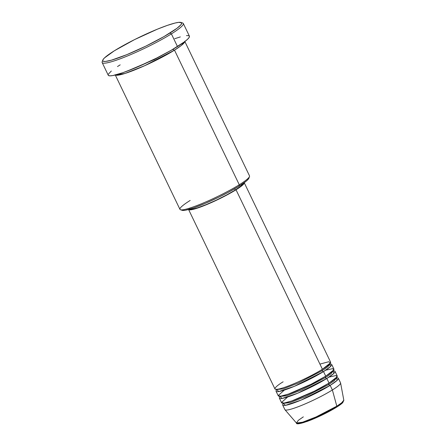 <?xml version="1.0" encoding="UTF-8"?>
<svg xmlns="http://www.w3.org/2000/svg" width="446" height="446" viewBox="0 0 446 446"><rect width="100%" height="100%" fill="white"/><g stroke="black" fill="none" stroke-linecap="round" stroke-linejoin="round"><path stroke-width="0.67" d="M282.692 405.046A30.88 3.819 154.3 0 1 283.361 403.524L285.496 405.336L301 400.123L330.163 385.377A30.88 3.819 154.3 0 1 300.576 400.302A30.88 3.819 154.3 0 1 282.692 405.046L284.91 409.651A30.88 3.819 -25.7 0 0 302.795 404.901A30.88 3.819 -25.7 0 0 332.376 389.982L330.163 385.377L337.031 380.444L336.741 377.834A30.88 3.819 154.3 0 1 338.347 378.264A30.88 3.819 154.3 0 1 330.163 385.377A1.288 0.842 58.1 0 1 328.791 384.491L305.036 396.817L289.8 402.688L283.299 403.34L289.8 402.688L305.036 396.817L328.791 384.491A1.288 0.842 58.1 0 1 328.825 383.22A1.288 0.842 -121.9 0 0 328.791 384.491A1.288 0.842 -121.9 0 0 330.163 385.377L332.376 389.982A30.88 3.819 154.3 0 0 340.599 382.986L343.816 400.207L341.591 402.877L336.814 406.167A1.288 0.842 58.1 0 1 336.563 407.209A1.288 0.842 58.1 0 1 336.435 407.27A1.288 0.842 -121.9 0 0 336.563 407.209A1.288 0.842 -121.9 0 0 336.814 406.167A26.308 3.25 -25.7 0 0 343.816 400.207L342.773 402.61C341.586 403.842 339.512 405.375 336.557 407.209C328.97 411.831 320.451 416.085 310.985 419.981C301.033 423.711 296.183 424.72 296.428 423.014A26.308 3.25 -25.7 0 0 311.977 418.722A26.308 3.25 -25.7 0 0 336.814 406.167L332.376 389.982L336.814 406.167L316.097 416.943L302.594 422.206L296.428 423.014L298.313 420.349L303.341 416.859M283.126 381.821C276.548 385.678 268.721 392.346 282.987 387.869C297.8 383.053 317.418 372.622 322.413 369.271A30.88 3.819 -25.7 0 0 330.592 362.152L244.213 182.665M331.701 364.454A30.88 3.819 154.3 0 0 330.096 364.031L330.386 366.634L323.517 371.574A1.288 0.842 58.1 0 1 322.146 370.682A1.288 0.842 58.1 0 1 322.179 369.416A1.288 0.842 -121.9 0 0 322.146 370.682L298.391 383.008L283.154 388.879L276.654 389.531L283.154 388.879L298.391 383.008L322.146 370.682A1.288 0.842 -121.9 0 0 323.517 371.574L294.354 386.32L278.85 391.527L276.715 389.72A30.88 3.819 154.3 0 0 276.046 391.242L278.265 395.842A30.88 3.819 -25.7 0 0 296.15 391.097A30.88 3.819 -25.7 0 0 325.736 376.173A30.88 3.819 -25.7 0 0 333.915 369.059L331.701 364.454A30.88 3.819 154.3 0 1 323.517 371.574L325.736 376.173L323.517 371.574A30.88 3.819 154.3 0 1 293.931 386.492A30.88 3.819 154.3 0 1 276.046 391.242M284.303 390.105L278.215 395.569L280.662 396.193L288.568 394.013L311.124 384.229L325.736 376.173L333.686 370.013L332.727 368.625L325.664 370.197M279.653 396.098L279.976 396.433L286.477 395.78L301.713 389.91L325.468 377.584A1.288 0.842 58.1 0 1 325.502 376.318A1.288 0.842 -121.9 0 0 325.468 377.584L301.713 389.91L286.477 395.78L279.932 396.265M335.024 371.356A30.88 3.819 154.3 0 0 333.418 370.933L333.708 373.542L326.84 378.476A1.288 0.842 58.1 0 1 325.468 377.584A1.288 0.842 -121.9 0 0 326.84 378.476L297.677 393.221L282.173 398.434L280.038 396.622A30.88 3.819 154.3 0 0 279.369 398.144L281.588 402.744A30.88 3.819 -25.7 0 0 299.472 397.999A30.88 3.819 -25.7 0 0 329.059 383.075A30.88 3.819 -25.7 0 0 337.237 375.961L335.024 371.356A30.88 3.819 154.3 0 1 326.84 378.476L329.059 383.075L326.84 378.476A30.88 3.819 154.3 0 1 297.253 393.394A30.88 3.819 154.3 0 1 279.369 398.144M287.625 397.007L281.538 402.476L283.985 403.095L291.89 400.915L314.447 391.136L329.059 383.075L337.009 376.915L336.05 375.526L328.986 377.099M283.299 403.335L282.976 403M115.157 74.733L179.944 209.347A38.601 4.772 -25.7 0 0 202.294 203.415A38.601 4.772 -25.7 0 0 239.279 184.761L174.492 50.147L181.288 45.492L184.783 41.589A38.601 4.772 154.3 0 1 174.492 50.147A1.288 0.842 58.1 0 1 173.12 49.255L154.483 59.485L126.302 71.466L154.483 59.485L173.12 49.255A1.288 0.842 58.1 0 1 173.087 49.183A1.288 0.842 -121.9 0 0 173.12 49.255A1.288 0.842 -121.9 0 0 174.492 50.147L239.279 184.761L239.017 186.172A37.313 4.611 -25.7 0 0 248.89 178.222L249.498 176.532A38.601 4.772 154.3 0 1 239.279 184.761A38.601 4.772 -25.7 0 0 249.509 175.869L184.722 41.249M102.162 62.563L108.25 75.223A45.035 5.564 -25.7 0 0 134.33 68.299A45.035 5.564 -25.7 0 0 177.48 46.54L171.387 33.879A45.035 5.564 -25.7 0 0 182.704 23.03L181.009 22.451A43.747 5.408 154.3 0 1 170.015 32.993L171.387 33.879L177.48 46.54A45.035 5.564 -25.7 0 0 189.411 36.159L183.323 23.504A45.035 5.564 154.3 0 1 171.387 33.879A45.035 5.564 154.3 0 1 128.242 55.644A45.035 5.564 154.3 0 1 102.162 62.563A45.035 5.564 154.3 0 1 102.747 60.818M102.781 60.104L102.173 61.788A45.035 5.564 -25.7 0 0 125.9 56.603A45.035 5.564 -25.7 0 0 171.387 33.879L170.015 32.993A43.747 5.408 154.3 0 1 125.828 55.064A43.747 5.408 154.3 0 1 102.781 60.104A43.747 5.408 154.3 0 1 114.36 50.777L104.436 57.952L102.898 59.831L102.875 61.018L103.427 61.336L105.652 61.414L111.572 60.126L126.948 54.607L145.926 46.083L164.016 36.566L176.95 28.31L180.892 24.792L181.678 23.253L181.5 22.752L178.723 22.356L175.1 23.03L167.345 25.389L157.421 29.163L134.614 39.583L114.36 50.777A43.747 5.408 154.3 0 1 153.942 30.612A43.747 5.408 154.3 0 1 181.009 22.451M174.492 50.147L144.733 65.679L125.025 73.451L115.386 74.989A38.601 4.772 154.3 0 0 138.656 68.322A38.601 4.772 154.3 0 0 174.492 50.147M188.513 209.207L189.026 209.793L193.157 209.369L205.628 205.037L221.729 197.684L236.029 189.784L322.413 369.271L236.029 189.784L242.106 185.547L243.706 183.997L244.23 182.698A30.88 3.819 154.3 0 1 236.029 189.784A30.88 3.819 154.3 0 1 206.565 204.653A30.88 3.819 154.3 0 1 188.574 209.481M189.907 209.102A29.598 3.657 -25.7 0 0 207.78 203.961A29.598 3.657 -25.7 0 0 235.209 190.046L234.618 188.809L235.209 190.046A29.598 3.657 -25.7 0 0 243.098 183.501M181.589 22.874A45.035 5.564 154.3 0 1 183.323 23.504M296.428 423.014L284.977 409.757A30.88 3.819 154.3 0 0 303.23 404.723A30.88 3.819 154.3 0 0 332.376 389.982A30.88 3.819 -25.7 0 0 340.56 382.863L338.347 378.264M339.255 405.42L342.667 402.571L343.113 401.69M298.279 423.51L299.55 423.555M301.63 423.165L307.852 421.18L320.412 415.834M329.076 411.485L332.995 409.317M174.726 38.707L180.346 36.912M186.445 35.591L188.73 35.669L189.483 36.516L189.277 37.219L187.694 39.148L184.616 41.718L171.303 50.22L156.624 58.064L136.9 67.223L122.934 72.676L112.916 75.541L109.889 75.853L108.361 75.385L108.177 74.867M108.389 74.164L111.327 71.026M117.493 66.56L120.186 64.843M248.963 177.87L248.294 179.18L246.354 181.054L239.017 186.172L228.062 192.449L218.468 197.338L205.389 203.315L193.82 207.83L185.519 210.205L183.011 210.462L181.745 210.077M243.098 183.457L241.03 185.982L235.209 190.046L226.523 195.019L216.293 200.154L206.08 204.664L197.433 207.864L191.668 209.269L190.169 209.219L189.673 208.661M188.558 209.453L274.942 388.94A30.88 3.819 -25.7 0 0 292.827 384.19A30.88 3.819 -25.7 0 0 322.413 369.271L330.519 362.838L328.635 361.756L319.927 364.109M173.12 49.255L175.217 47.923L173.12 49.255M180.468 209.754L182.163 210.334A37.313 4.611 -25.7 0 0 205.249 203.37A37.313 4.611 -25.7 0 0 239.017 186.172L239.279 184.761A38.601 4.772 154.3 0 1 204.352 202.551A38.601 4.772 154.3 0 1 180.468 209.754A38.601 4.772 154.3 0 1 190.169 200.455M328.791 384.491L334.31 380.678L336.635 377.667L334.31 380.678L328.791 384.491M325.468 377.584L330.988 373.776L333.313 370.765L330.988 373.776L325.468 377.584M333.207 370.626L333.352 371.066M329.544 364.075L330.034 364.031M330.029 364.159L327.665 366.868L322.146 370.682L327.665 366.868L329.884 363.724M297.922 423.271L303.575 422.63L316.465 417.64L336.435 407.27M276.33 389.196L276.86 389.748M336.635 377.667L336.674 377.968M333.313 370.765L333.251 370.308M329.99 363.864L329.928 363.401"/></g></svg>
